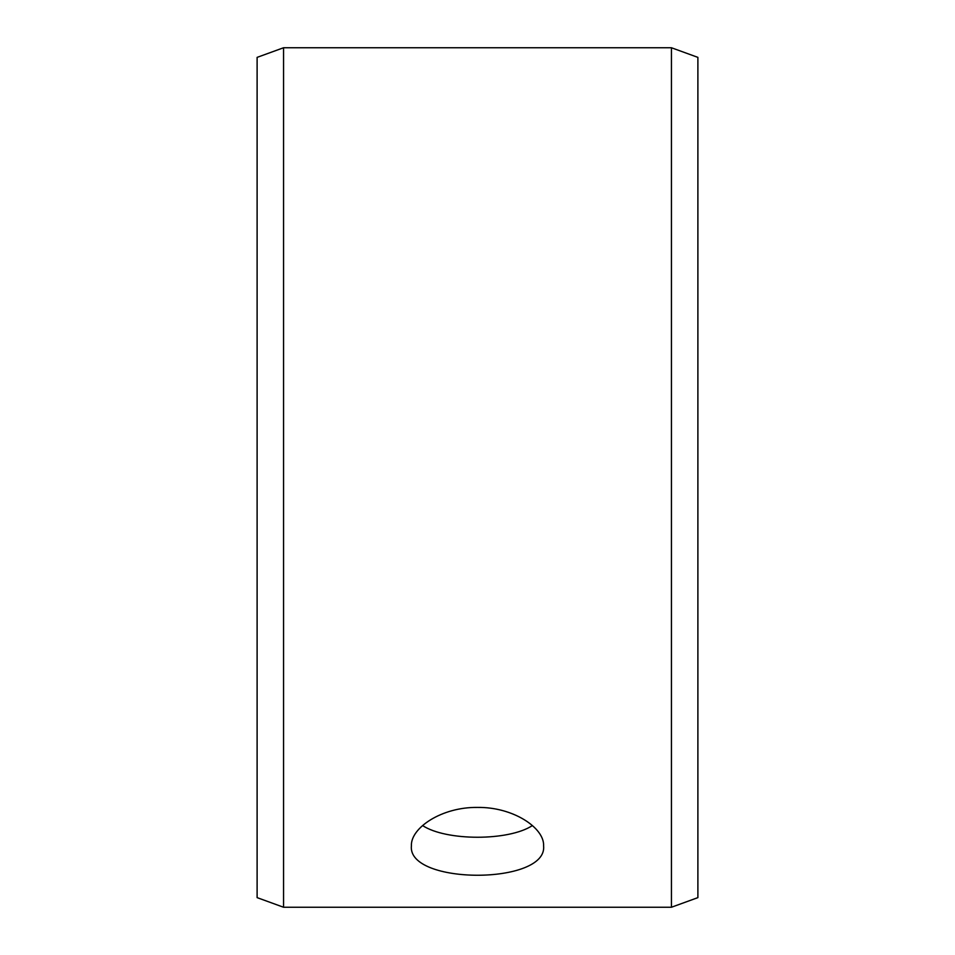 <?xml version="1.0" encoding="UTF-8"?>
<svg xmlns="http://www.w3.org/2000/svg" width="955" height="955" viewBox="0 0 955 955"><rect width="100%" height="100%" fill="white"/><g stroke="black" fill="none" stroke-linecap="round" stroke-linejoin="round"><path stroke-width="1.43" d="M257.11 897.628L257.11 57.372L283.563 47.75L283.563 907.25L257.11 897.628M671.437 47.75L671.437 907.25L697.89 897.628L697.89 57.372L671.437 47.75L283.563 47.75M422.588 825.55C446.116 841.14 508.836 841.152 532.413 825.55M477.5 807.429C512.907 806.856 544.481 827.806 543.61 845.867C547.693 885.046 407.284 885.034 411.39 845.867C410.566 827.794 441.974 806.891 477.5 807.429M671.437 907.25L283.563 907.25"/></g></svg>
